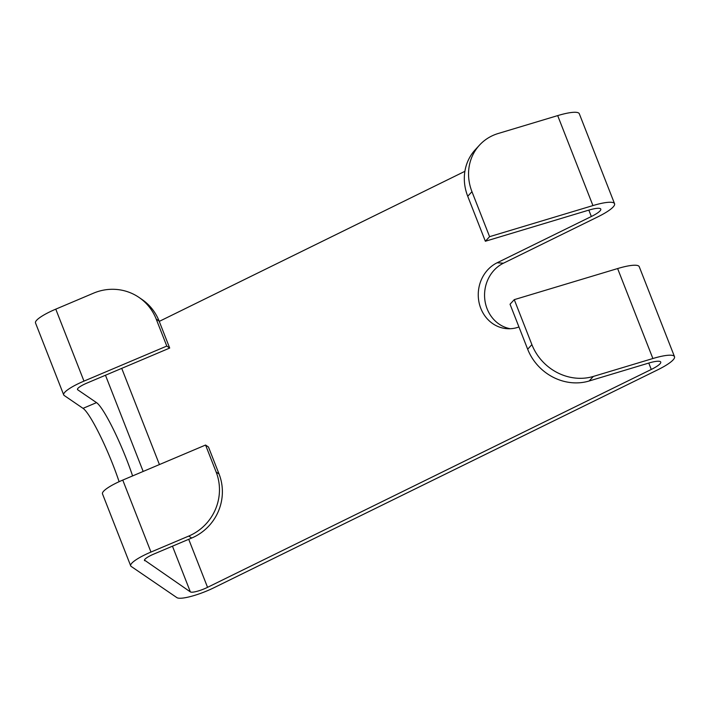 <?xml version="1.0" encoding="UTF-8"?>
<svg xmlns="http://www.w3.org/2000/svg" width="710" height="710" viewBox="0 0 710 710"><rect width="100%" height="100%" fill="white"/><g stroke="black" fill="none" stroke-linecap="round" stroke-linejoin="round"><path stroke-width="1.06" d="M132.593 475.922A54.226 7.127 67.1 0 0 126.584 459.397A54.226 7.127 67.1 0 0 96.525 402.632L77.709 389.781A12.815 2.547 158.6 0 1 77.479 389.506A12.815 2.547 158.6 0 1 86.886 383.107L169.699 348.06L166.788 346.072L83.975 381.119A27.61 5.485 158.6 0 0 63.705 394.902A27.61 5.485 158.6 0 0 64.211 395.497L83.026 408.348A54.226 7.127 -112.9 0 1 113.085 465.112A54.226 7.127 -112.9 0 1 119.102 481.699M617.62 268.558L514.271 299.647L510.037 304.226L527.672 349.214L531.897 344.634A49.301 44.703 42.7 0 0 593.347 376.433L652.88 358.523A33.521 6.656 158.6 0 1 674.5 356.668L639.24 266.694A33.521 6.656 -21.4 0 0 617.62 268.558L652.88 358.523M510.233 328.721A34.506 31.196 94 0 1 484.761 299.096A34.506 31.196 94 0 1 503.434 263.206L597.642 216.949A33.521 6.656 158.6 0 0 614.558 203.717L579.307 113.751A33.521 6.656 -21.4 0 0 557.687 115.606L498.154 133.516A49.301 44.703 42.7 0 0 479.578 145.044A49.301 44.703 42.7 0 0 471.964 191.691L467.73 196.262L485.356 241.249L588.714 210.151A18.735 3.719 158.6 0 1 600.793 209.122A18.735 3.719 158.6 0 1 591.341 216.506L497.133 262.771A34.506 31.196 -86 0 0 478.673 300.392A34.506 31.196 -86 0 0 507.064 328.686A34.506 31.196 -86 0 0 518.948 326.973M485.356 241.249L489.589 236.67L592.939 205.58A33.521 6.656 158.6 0 1 614.558 203.717M471.964 191.691L489.589 236.67M467.73 196.262A49.301 44.703 -137.3 0 1 475.354 149.624L479.578 145.044M130.693 565.843A27.61 5.485 158.6 0 1 150.964 552.06L188.771 536.059A49.301 47.881 -55.7 0 0 216.142 472.026L219.053 474.014L208.474 447.025L205.572 445.037L122.759 480.084A27.61 5.485 -21.4 0 0 102.489 493.867L130.693 565.843A27.61 5.485 158.6 0 0 131.199 566.438L176.879 597.625A27.61 5.485 158.6 0 0 213.852 587.782L657.584 369.892A33.521 6.656 158.6 0 0 674.5 356.668M63.705 394.902L35.5 322.926A27.61 5.485 -21.4 0 1 55.77 309.152L93.578 293.15A49.301 47.881 -55.7 0 1 139 297.419L141.911 299.407A49.301 47.881 124.3 0 1 159.12 321.071L156.209 319.083A49.301 47.881 -55.7 0 0 139 297.419M166.788 346.072L156.209 319.083M169.699 348.06L159.12 321.071M464.89 171.323L159.244 321.399M172.459 546.176L190.378 591.909A12.815 2.547 158.6 0 0 207.551 587.339L651.274 369.457A18.735 3.719 158.6 0 0 660.735 362.064A18.735 3.719 158.6 0 0 648.647 363.094L589.122 381.004A49.301 44.703 -137.3 0 1 527.672 349.214M190.378 591.909L144.449 560.083M219.053 474.014A49.301 47.881 124.3 0 1 191.682 538.047L153.875 554.048A12.815 2.547 158.6 0 0 144.467 560.447A12.815 2.547 158.6 0 0 144.698 560.722M216.142 472.026L205.572 445.037M514.271 299.647L531.897 344.634M497.133 262.771L503.434 263.206M557.687 115.606L592.939 205.58M588.83 210.116L591.341 216.506M96.525 402.632L83.026 408.348M83.975 381.119L55.77 309.152M77.709 389.781L77.461 389.151M207.551 587.339L188.718 539.298M159.43 464.562L121.729 368.366M648.771 363.058L651.274 369.457M105.471 375.244L143.171 471.449M150.964 552.06L122.759 480.084M191.682 538.047L188.771 536.059M593.347 376.433L589.122 381.004"/></g></svg>

